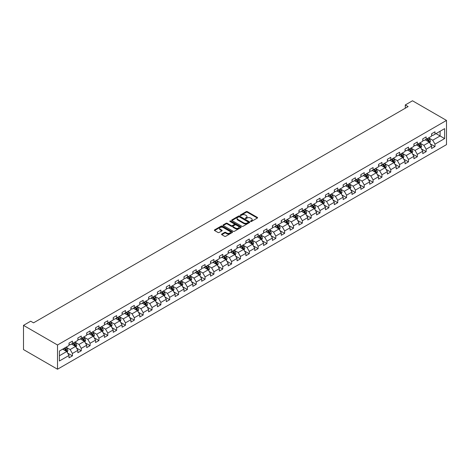 <?xml version="1.0" encoding="UTF-8"?>
<svg xmlns="http://www.w3.org/2000/svg" width="470" height="470" viewBox="0 0 470 470"><rect width="100%" height="100%" fill="white"/><g stroke="black" fill="none" stroke-linecap="round" stroke-linejoin="round"><path stroke-width="0.7" d="M250.663 221.458A0.552 0.317 0 0 0 251.438 221.458L257.354 218.045A0.787 0.452 0 0 0 257.584 217.728A0.787 0.452 0 0 0 257.354 217.404L247.338 211.623A0.787 0.452 0 0 0 246.221 211.623L240.311 215.037A0.552 0.317 0 0 0 241.092 215.483L241.856 215.043A2.52 1.451 0 0 1 245.416 215.043L246.251 215.524A2.52 1.451 0 0 1 246.991 216.553A2.52 1.451 0 0 1 246.251 217.581L245.487 218.021A0.552 0.317 0 0 0 246.268 218.474L247.032 218.033A2.52 1.451 0 0 1 250.592 218.033L251.427 218.515A2.52 1.451 0 0 1 252.167 219.543A2.52 1.451 0 0 1 251.427 220.571L250.663 221.012A0.552 0.317 0 0 0 250.663 221.458L250.663 221.012M221.799 234.042A0.787 0.452 0 0 0 221.564 234.366A0.787 0.452 0 0 0 221.799 234.689L224.607 236.31A0.787 0.452 0 0 0 225.718 236.31L232.286 232.521A0.787 0.452 0 0 0 232.515 232.198A0.787 0.452 0 0 0 232.286 231.875L222.269 226.094A0.787 0.452 0 0 0 221.159 226.094L214.59 229.883A0.787 0.452 0 0 0 214.361 230.206A0.787 0.452 0 0 0 214.59 230.529L217.986 232.486A0.787 0.452 0 0 0 219.096 232.486L221.911 230.864A0.787 0.452 0 0 0 222.14 230.541A0.787 0.452 0 0 0 221.911 230.224L220.224 229.248A2.103 1.216 0 0 1 219.608 228.391A2.103 1.216 0 0 1 220.906 227.268A2.103 1.216 0 0 1 223.203 227.533L229.795 231.34A2.103 1.216 0 0 1 230.412 232.198A2.103 1.216 0 0 1 229.113 233.32A2.103 1.216 0 0 1 226.816 233.055L225.718 232.421A0.787 0.452 0 0 0 224.607 232.421L221.799 234.042L221.799 234.689M446.5 120.42L412.49 100.78L405.287 104.939L408.125 106.573L33.535 322.843L30.697 321.204L23.5 325.363L57.51 344.998L446.5 120.42L446.5 144.637L57.51 369.22L57.51 344.998M241.909 226.317A0.787 0.452 0 0 0 243.025 226.317L249.588 222.527A0.787 0.452 0 0 0 249.823 222.204A0.787 0.452 0 0 0 249.588 221.887L239.577 216.106A0.787 0.452 0 0 0 238.46 216.106L231.898 219.895A0.787 0.452 0 0 0 231.663 220.213A0.787 0.452 0 0 0 231.898 220.536L241.909 226.317M230.194 221.582A0.552 0.317 0 0 1 230.758 221.658L230.758 221L240.94 226.881A0.787 0.452 0 0 1 241.169 227.204A0.787 0.452 0 0 1 240.94 227.521L234.371 231.316A0.787 0.452 0 0 1 233.261 231.316L223.244 225.53L226.052 223.92L226.052 223.268L223.244 224.889A0.787 0.452 0 0 0 223.015 225.212A0.787 0.452 0 0 0 223.244 225.53L223.244 224.889M226.052 223.92A0.787 0.452 0 0 1 227.169 223.92L227.169 223.268A0.787 0.452 0 0 0 226.052 223.268M227.169 223.268L231.228 225.612A0.787 0.452 0 0 0 232.339 225.612L234.207 224.537A0.787 0.452 0 0 0 234.436 224.214A0.787 0.452 0 0 0 234.207 223.896L229.977 221.452A0.552 0.317 0 0 1 230.758 221M67.686 353.135L72.421 355.866L72.421 353.475L77.861 350.332L77.861 352.723L81.263 350.761L81.263 348.37L86.709 345.227L86.709 347.618L90.105 345.656L90.105 343.264L95.551 340.121L95.551 342.512L98.953 340.55L98.953 338.159L104.393 335.016L104.393 337.407L107.794 335.445L107.794 333.054L113.235 329.911L113.235 332.302L116.636 330.339L116.636 327.948L122.077 324.805L122.077 327.196L125.478 325.234L125.478 322.843L130.924 319.7L130.924 322.091L134.326 320.123L134.326 317.738L139.766 314.595L139.766 316.986L143.168 315.018L143.168 312.632L148.608 309.489L148.608 311.88L152.01 309.912L152.01 307.527L157.45 304.384L157.45 306.775L160.852 304.807L160.852 302.421L166.298 299.278L166.298 301.67L169.694 299.701L169.694 297.316L175.14 294.173L175.14 296.564L178.541 294.596L178.541 292.211L183.982 289.068L183.982 291.459L187.383 289.491L187.383 287.105L192.823 283.962L192.823 286.353L196.225 284.385L196.225 282L201.665 278.857L201.665 281.242L205.067 279.28L205.067 276.895L210.513 273.752L210.513 276.137L213.915 274.175L213.915 271.789L219.355 268.646L219.355 271.031L222.757 269.069L222.757 266.678L228.197 263.541L228.197 265.926L231.598 263.964L231.598 261.573L237.039 258.435L237.039 260.821L240.44 258.858L240.44 256.467L245.886 253.33L245.886 255.715L249.288 253.753L249.288 251.362L254.728 248.225L254.728 250.61L258.13 248.648L258.13 246.257L263.57 243.119L263.57 245.505L266.972 243.542L266.972 241.151L272.412 238.014L272.412 240.399L275.814 238.437L275.814 236.046L281.254 232.903L281.254 235.294L284.656 233.332L284.656 230.94L290.102 227.797L290.102 230.188L293.503 228.226L293.503 225.835L298.943 222.692L298.943 225.083L302.345 223.121L302.345 220.73L307.785 217.587L307.785 219.978L311.187 218.015L311.187 215.624L316.627 212.481L316.627 214.872L320.029 212.91L320.029 210.519L325.475 207.376L325.475 209.767L328.877 207.805L328.877 205.413L334.317 202.27L334.317 204.662L337.719 202.699L337.719 200.308L343.159 197.165L343.159 199.556L346.56 197.594L346.56 195.203L352.001 192.06L352.001 194.451L355.402 192.488L355.402 190.097L360.848 186.954L360.848 189.345L364.244 187.383L364.244 184.992L369.69 181.849L369.69 184.24L373.092 182.278L373.092 179.887L378.532 176.743L378.532 179.135L381.934 177.172L381.934 174.781L387.374 171.638L387.374 174.029L390.776 172.061L390.776 169.676L396.216 166.533L396.216 168.924L399.618 166.956L399.618 164.571L405.064 161.427L405.064 163.819L408.465 161.85L408.465 159.465L413.906 156.322L413.906 158.713L417.307 156.745L417.307 154.36L422.747 151.217L422.747 153.608L426.149 151.64L426.149 149.254L431.589 146.111L431.589 148.502L434.991 146.534L434.991 144.149L444.632 138.585L444.632 128.633L440.096 131.253L440.096 135.965L444.632 138.585M72.421 355.866L69.02 357.829L69.02 355.438L59.385 361.001L59.385 351.055L69.02 345.491L69.02 343.1L72.421 341.138L72.421 343.529L77.861 340.386L77.861 337.995L81.263 336.032L81.263 338.423L86.709 335.28L86.709 332.889L90.105 330.927L90.105 333.312L95.551 330.175L95.551 327.784L98.953 325.822L98.953 328.207L104.393 325.07L104.393 322.679L107.794 320.716L107.794 323.102L113.235 319.964L113.235 317.573L116.636 315.611L116.636 317.996L122.077 314.859L122.077 312.468L125.478 310.505L125.478 312.891L130.924 309.754L130.924 307.362L134.326 305.4L134.326 307.785L139.766 304.648L139.766 302.257L143.168 300.295L143.168 302.68L148.608 299.537L148.608 297.152L152.01 295.189L152.01 297.575L157.45 294.432L157.45 292.046L160.852 290.084L160.852 292.469L166.298 289.326L166.298 286.941L169.694 284.973L169.694 287.364L175.14 284.221L175.14 281.836L178.541 279.867L178.541 282.259L183.982 279.115L183.982 276.73L187.383 274.762L187.383 277.153L192.823 274.01L192.823 271.625L196.225 269.657L196.225 272.048L201.665 268.905L201.665 266.519L205.067 264.551L205.067 266.942L210.513 263.799L210.513 261.414L213.915 259.446L213.915 261.837L219.355 258.694L219.355 256.309L222.757 254.341L222.757 256.732L228.197 253.589L228.197 251.197L231.598 249.235L231.598 251.626L237.039 248.483L237.039 246.092L240.44 244.13L240.44 246.521L245.886 243.378L245.886 240.987L249.288 239.024L249.288 241.416L254.728 238.272L254.728 235.881L258.13 233.919L258.13 236.31L263.57 233.167L263.57 230.776L266.972 228.814L266.972 231.205L272.412 228.062L272.412 225.671L275.814 223.708L275.814 226.099L281.254 222.956L281.254 220.565L284.656 218.603L284.656 220.994L290.102 217.851L290.102 215.46L293.503 213.498L293.503 215.889L298.943 212.746L298.943 210.354L302.345 208.392L302.345 210.783L307.785 207.64L307.785 205.249L311.187 203.287L311.187 205.678L316.627 202.535L316.627 200.144L320.029 198.181L320.029 200.572L325.475 197.429L325.475 195.038L328.877 193.076L328.877 195.467L334.317 192.324L334.317 189.933L337.719 187.971L337.719 190.362L343.159 187.219L343.159 184.828L346.56 182.865L346.56 185.251L352.001 182.113L352.001 179.722L355.402 177.76L355.402 180.145L360.848 177.008L360.848 174.617L364.244 172.655L364.244 175.04L369.69 171.903L369.69 169.511L373.092 167.549L373.092 169.934L378.532 166.797L378.532 164.406L381.934 162.444L381.934 164.829L387.374 161.692L387.374 159.301L390.776 157.338L390.776 159.724L396.216 156.586L396.216 154.195L399.618 152.233L399.618 154.618L405.064 151.475L405.064 149.09L408.465 147.128L408.465 149.513L413.906 146.37L413.906 143.985L417.307 142.022L417.307 144.407L422.747 141.264L422.747 138.879L426.149 136.911L426.149 139.302L431.589 136.159L431.589 133.774L434.991 131.806L434.991 134.197L444.632 128.633M71.516 344.052L75.594 346.408L70.153 349.551L66.07 347.189M69.02 344.181L70.153 344.833L72.421 343.529M70.153 349.551L72.421 353.475M75.594 346.408L77.861 350.332M80.358 338.946L84.441 341.302L78.995 344.445L74.918 342.084M77.861 339.076L78.995 339.728L81.263 338.423M78.995 344.445L81.263 348.37M84.441 341.302L86.709 345.227M89.2 333.841L93.283 336.197L87.837 339.34L83.76 336.978M86.709 333.97L87.837 334.622L90.105 333.312M87.837 339.34L90.105 343.264M93.283 336.197L95.551 340.121M98.042 328.736L102.125 331.091L96.685 334.229L92.602 331.873M95.551 328.865L96.685 329.517L98.953 328.207M96.685 334.229L98.953 338.159M102.125 331.091L104.393 335.016M106.89 323.63L110.967 325.986L105.527 329.123L101.444 326.768M104.393 323.76L105.527 324.412L107.794 323.102M105.527 329.123L107.794 333.054M110.967 325.986L113.235 329.911M115.732 318.525L119.809 320.881L114.369 324.018L110.285 321.662M113.235 318.654L114.369 319.306L116.636 317.996M114.369 324.018L116.636 327.948M119.809 320.881L122.077 324.805M124.573 313.414L128.657 315.775L123.211 318.913L119.133 316.557M122.077 313.549L123.211 314.201L125.478 312.891M123.211 318.913L125.478 322.843M128.657 315.775L130.924 319.7M133.415 308.308L137.499 310.67L132.058 313.807L127.975 311.451M130.924 308.443L132.058 309.096L134.326 307.785M132.058 313.807L134.326 317.738M137.499 310.67L139.766 314.595M142.257 303.203L146.34 305.565L140.9 308.702L136.817 306.346M139.766 303.338L140.9 303.99L143.168 302.68M140.9 308.702L143.168 312.632M146.34 305.565L148.608 309.489M151.105 298.098L155.182 300.453L149.742 303.596L145.659 301.241M148.608 298.233L149.742 298.885L152.01 297.575M149.742 303.596L152.01 307.527M155.182 300.453L157.45 304.384M159.947 292.992L164.03 295.348L158.584 298.491L154.507 296.135M157.45 293.127L158.584 293.779L160.852 292.469M158.584 298.491L160.852 302.421M164.03 295.348L166.298 299.278M168.789 287.887L172.872 290.243L167.432 293.386L163.349 291.03M166.298 288.022L167.432 288.674L169.694 287.364M167.432 293.386L169.694 297.316M172.872 290.243L175.14 294.173M177.631 282.781L181.714 285.137L176.274 288.28L172.19 285.925M175.14 282.916L176.274 283.569L178.541 282.259M176.274 288.28L178.541 292.211M181.714 285.137L183.982 289.068M186.478 277.676L190.556 280.032L185.115 283.175L181.032 280.819M183.982 277.811L185.115 278.463L187.383 277.153M185.115 283.175L187.383 287.105M190.556 280.032L192.823 283.962M195.32 272.571L199.398 274.926L193.957 278.07L189.874 275.714M192.823 272.7L193.957 273.358L196.225 272.048M193.957 278.07L196.225 282M199.398 274.926L201.665 278.857M204.162 267.465L208.245 269.821L202.799 272.964L198.722 270.608M201.665 267.595L202.799 268.252L205.067 266.942M202.799 272.964L205.067 276.895M208.245 269.821L210.513 273.752M213.004 262.36L217.087 264.716L211.647 267.859L207.564 265.503M210.513 262.489L211.647 263.147L213.915 261.837M211.647 267.859L213.915 271.789M217.087 264.716L219.355 268.646M221.846 257.255L225.929 259.61L220.489 262.754L216.406 260.398M219.355 257.384L220.489 258.042L222.757 256.732M220.489 262.754L222.757 266.678M225.929 259.61L228.197 263.541M230.694 252.149L234.771 254.505L229.331 257.648L225.248 255.292M228.197 252.278L229.331 252.936L231.598 251.626M229.331 257.648L231.598 261.573M234.771 254.505L237.039 258.435M239.536 247.044L243.619 249.4L238.172 252.543L234.095 250.187M237.039 247.173L238.172 247.831L240.44 246.521M238.172 252.543L240.44 256.467M243.619 249.4L245.886 253.33M248.377 241.938L252.461 244.294L247.02 247.437L242.937 245.082M245.886 242.068L247.02 242.726L249.288 241.416M247.02 247.437L249.288 251.362M252.461 244.294L254.728 248.225M257.219 236.833L261.302 239.189L255.862 242.332L251.779 239.976M254.728 236.962L255.862 237.62L258.13 236.31M255.862 242.332L258.13 246.257M261.302 239.189L263.57 243.119M266.067 231.728L270.144 234.084L264.704 237.227L260.621 234.871M263.57 231.857L264.704 232.515L266.972 231.205M264.704 237.227L266.972 241.151M270.144 234.084L272.412 238.014M274.909 226.622L278.992 228.978L273.546 232.121L269.469 229.765M272.412 226.751L273.546 227.41L275.814 226.099M273.546 232.121L275.814 236.046M278.992 228.978L281.254 232.903M283.751 221.517L287.834 223.873L282.388 227.016L278.311 224.66M281.254 221.646L282.388 222.304L284.656 220.994M282.388 227.016L284.656 230.94M287.834 223.873L290.102 227.797M292.593 216.412L296.676 218.767L291.236 221.911L287.152 219.555M290.102 216.541L291.236 217.199L293.503 215.889M291.236 221.911L293.503 225.835M296.676 218.767L298.943 222.692M301.435 211.306L305.518 213.662L300.077 216.805L295.994 214.449M298.943 211.435L300.077 212.088L302.345 210.783M300.077 216.805L302.345 220.73M305.518 213.662L307.785 217.587M310.282 206.201L314.36 208.557L308.919 211.7L304.836 209.344M307.785 206.33L308.919 206.982L311.187 205.678M308.919 211.7L311.187 215.624M314.36 208.557L316.627 212.481M319.124 201.095L323.207 203.451L317.761 206.594L313.684 204.238M316.627 201.225L317.761 201.877L320.029 200.572M317.761 206.594L320.029 210.519M323.207 203.451L325.475 207.376M327.966 195.99L332.049 198.346L326.609 201.489L322.526 199.127M325.475 196.119L326.609 196.771L328.877 195.467M326.609 201.489L328.877 205.413M332.049 198.346L334.317 202.27M336.808 190.885L340.891 193.241L335.451 196.384L331.368 194.022M334.317 191.014L335.451 191.666L337.719 190.362M335.451 196.384L337.719 200.308M340.891 193.241L343.159 197.165M345.656 185.779L349.733 188.135L344.293 191.278L340.21 188.917M343.159 185.909L344.293 186.561L346.56 185.251M344.293 191.278L346.56 195.203M349.733 188.135L352.001 192.06M354.498 180.674L358.581 183.03L353.135 186.167L349.057 183.811M352.001 180.803L353.135 181.455L355.402 180.145M353.135 186.167L355.402 190.097M358.581 183.03L360.848 186.954M363.339 175.569L367.423 177.924L361.982 181.062L357.899 178.706M360.848 175.698L361.982 176.35L364.244 175.04M361.982 181.062L364.244 184.992M367.423 177.924L369.69 181.849M372.181 170.463L376.264 172.819L370.824 175.956L366.741 173.6M369.69 170.592L370.824 171.245L373.092 169.934M370.824 175.956L373.092 179.887M376.264 172.819L378.532 176.743M381.029 165.352L385.106 167.714L379.666 170.851L375.583 168.495M378.532 165.487L379.666 166.139L381.934 164.829M379.666 170.851L381.934 174.781M385.106 167.714L387.374 171.638M389.871 160.246L393.948 162.608L388.508 165.746L384.425 163.39M387.374 160.382L388.508 161.034L390.776 159.724M388.508 165.746L390.776 169.676M393.948 162.608L396.216 166.533M398.713 155.141L402.796 157.503L397.35 160.64L393.272 158.284M396.216 155.276L397.35 155.928L399.618 154.618M397.35 160.64L399.618 164.571M402.796 157.503L405.064 161.427M407.555 150.036L411.638 152.392L406.197 155.535L402.114 153.179M405.064 150.171L406.197 150.823L408.465 149.513M406.197 155.535L408.465 159.465M411.638 152.392L413.906 156.322M416.397 144.93L420.48 147.286L415.039 150.429L410.956 148.073M413.906 145.065L415.039 145.718L417.307 144.407M415.039 150.429L417.307 154.36M420.48 147.286L422.747 151.217M425.244 139.825L429.322 142.181L423.881 145.324L419.798 142.968M422.747 139.96L423.881 140.612L426.149 139.302M423.881 145.324L426.149 149.254M429.322 142.181L431.589 146.111M436.013 133.609L440.096 135.965L432.723 140.219L428.646 137.863M431.589 134.855L432.723 135.507L434.991 134.197M432.723 140.219L434.991 144.149M23.5 325.363L23.5 349.58L57.51 369.22M405.287 104.939L405.287 108.212M59.385 355.767L66.752 351.513L62.669 349.157M66.752 351.513L69.02 355.438M430.262 143.802L434.991 146.534M421.414 148.908L426.149 151.64M412.572 154.013L417.307 156.745M403.73 159.118L408.465 161.85M394.888 164.224L399.618 166.956M386.04 169.329L390.776 172.061M377.198 174.435L381.934 177.172M368.357 179.54L373.092 182.278M359.515 184.645L364.244 187.383M350.673 189.751L355.402 192.488M341.825 194.862L346.56 197.594M332.983 199.967L337.719 202.699M324.141 205.073L328.877 207.805M315.299 210.178L320.029 212.91M306.452 215.284L311.187 218.015M297.61 220.389L302.345 223.121M288.768 225.494L293.503 228.226M279.926 230.6L284.656 233.332M271.084 235.705L275.814 238.437M262.237 240.81L266.972 243.542M253.395 245.916L258.13 248.648M244.553 251.021L249.288 253.753M235.711 256.127L240.44 258.858M226.863 261.232L231.598 263.964M218.021 266.337L222.757 269.069M209.179 271.443L213.915 274.175M200.338 276.548L205.067 279.28M191.49 281.653L196.225 284.385M182.648 286.759L187.383 289.491M173.806 291.864L178.541 294.596M164.964 296.97L169.694 299.701M156.122 302.075L160.852 304.807M147.275 307.18L152.01 309.912M138.433 312.286L143.168 315.018M129.591 317.391L134.326 320.123M120.749 322.496L125.478 325.234M111.901 327.602L116.636 330.339M103.059 332.707L107.794 335.445M94.217 337.812L98.953 340.55M85.376 342.924L90.105 345.656M76.534 348.029L81.263 350.761M250.88 221.54L251.427 221.223A2.52 1.451 0 0 0 252.167 220.195L252.167 219.543M246.991 216.553L246.991 217.205A2.52 1.451 0 0 1 246.251 218.233L245.704 218.55M257.354 217.404L257.354 218.045L247.338 212.275A0.787 0.452 0 0 0 246.221 212.275L240.534 215.56M249.582 222.533L239.577 216.758A0.787 0.452 0 0 0 238.46 216.758L231.904 220.542M248.201 222.433A0.552 0.317 0 0 0 248.201 221.981L239.406 216.905A0.552 0.317 0 0 0 238.631 216.905L237.82 217.369A2.52 1.451 0 0 0 237.086 218.397A2.52 1.451 0 0 0 237.82 219.425L243.83 222.898A2.52 1.451 0 0 0 247.39 222.898L248.201 222.433L248.201 223.086A0.552 0.317 0 0 0 248.36 222.862L248.36 222.204M237.086 218.397L237.086 219.055A2.52 1.451 0 0 0 237.82 220.083L237.82 219.425M248.201 223.086L247.39 223.55A2.52 1.451 0 0 1 243.83 223.55L237.82 220.083M227.169 223.92L231.228 226.264A0.787 0.452 0 0 0 232.339 226.264L234.207 225.189A0.787 0.452 0 0 0 234.436 224.871L234.436 224.214M230.758 221.658L240.928 227.527M235.441 228.044A2.103 1.216 0 0 0 237.738 228.308A2.103 1.216 0 0 0 239.036 227.186A2.103 1.216 0 0 0 238.419 226.329L236.099 224.983A0.787 0.452 0 0 0 234.982 224.983L233.12 226.064A0.787 0.452 0 0 0 232.891 226.381A0.787 0.452 0 0 0 233.12 226.704L235.441 228.044L235.441 228.702A2.103 1.216 0 0 0 237.738 228.966A2.103 1.216 0 0 0 239.036 227.838L239.036 227.186M232.891 226.381L232.891 227.039A0.787 0.452 0 0 0 233.12 227.357L233.12 226.704M235.441 228.702L233.12 227.357M230.412 232.198L230.412 232.85A2.103 1.216 0 0 1 229.113 233.978A2.103 1.216 0 0 1 226.816 233.713L225.718 233.079A0.787 0.452 0 0 0 224.607 233.079L221.805 234.695M219.608 228.391L219.608 229.043A2.103 1.216 0 0 0 220.224 229.906L220.224 229.248M221.911 230.224L221.911 230.864L220.224 229.906M232.274 232.527L222.269 226.746A0.787 0.452 0 0 0 221.159 226.746L214.602 230.535M429.774 142.956L430.444 141.258A2.127 1.228 -120 0 0 429.768 139.449L428.599 137.892M426.56 140.589L425.761 139.525M426.842 138.903L428.011 140.465A2.127 1.228 60 0 1 428.616 141.746L429.298 141.352A2.127 1.228 -120 0 0 428.693 140.072L427.524 138.509M426.989 138.82L428.288 140.554A1.081 0.623 60 0 1 428.481 140.883L429.298 141.352M420.926 148.062L421.602 146.364A2.127 1.228 -120 0 0 420.926 144.554L419.757 142.998M417.713 145.694L416.919 144.631M418 144.008L419.17 145.571A2.127 1.228 60 0 1 419.775 146.852L420.456 146.458A2.127 1.228 -120 0 0 419.845 145.177L418.676 143.614M418.147 143.926L419.446 145.659A1.081 0.623 60 0 1 419.639 145.988L420.456 146.458M412.084 153.173L412.76 151.469A2.127 1.228 -120 0 0 412.084 149.66L410.909 148.103M408.871 150.8L408.078 149.736M409.153 149.113L410.322 150.676A2.127 1.228 60 0 1 410.933 151.957L411.614 151.563A2.127 1.228 -120 0 0 411.003 150.282L409.834 148.72M409.299 149.031L410.598 150.764A1.081 0.623 60 0 1 410.798 151.093L411.614 151.563M403.242 158.278L403.918 156.575A2.127 1.228 -120 0 0 403.237 154.765L402.067 153.208M400.029 155.905L399.236 154.841M400.311 154.219L401.48 155.782A2.127 1.228 60 0 1 402.091 157.062L402.767 156.669A2.127 1.228 -120 0 0 402.161 155.388L400.992 153.825M400.458 154.137L401.756 155.87A1.081 0.623 60 0 1 401.956 156.199L402.767 156.669M394.401 163.384L395.07 161.68A2.127 1.228 -120 0 0 394.395 159.876L393.226 158.314M391.187 161.01L390.388 159.947M391.469 159.324L392.638 160.887A2.127 1.228 60 0 1 393.243 162.168L393.925 161.774A2.127 1.228 -120 0 0 393.32 160.493L392.15 158.936M391.616 159.242L392.914 160.975A1.081 0.623 60 0 1 393.108 161.304L393.925 161.774M385.553 168.489L386.228 166.785A2.127 1.228 -120 0 0 385.553 164.982L384.384 163.419M382.345 166.116L381.546 165.052M382.627 164.429L383.796 165.992A2.127 1.228 60 0 1 384.401 167.273L385.083 166.879A2.127 1.228 -120 0 0 384.478 165.599L383.303 164.042M382.774 164.347L384.072 166.08A1.081 0.623 60 0 1 384.266 166.409L385.083 166.879M376.711 173.595L377.387 171.891A2.127 1.228 -120 0 0 376.711 170.087L375.536 168.524M373.497 171.221L372.704 170.158M373.779 169.535L374.954 171.098A2.127 1.228 60 0 1 375.559 172.378L376.241 171.985A2.127 1.228 -120 0 0 375.63 170.704L374.461 169.147M373.932 169.453L375.23 171.186A1.081 0.623 60 0 1 375.424 171.515L376.241 171.985M367.869 178.7L368.545 177.002A2.127 1.228 -120 0 0 367.863 175.192L366.694 173.63M364.655 176.326L363.862 175.263M364.937 174.64L366.106 176.203A2.127 1.228 60 0 1 366.718 177.484L367.399 177.09A2.127 1.228 -120 0 0 366.788 175.809L365.619 174.253M365.084 174.558L366.383 176.291A1.081 0.623 60 0 1 366.582 176.62L367.399 177.09M359.027 183.805L359.703 182.107A2.127 1.228 -120 0 0 359.021 180.298L357.852 178.735M355.814 181.432L355.02 180.368M356.096 179.746L357.265 181.308A2.127 1.228 60 0 1 357.876 182.589L358.551 182.196A2.127 1.228 -120 0 0 357.946 180.915L356.777 179.358M356.242 179.663L357.541 181.397A1.081 0.623 60 0 1 357.74 181.726L358.551 182.196M350.185 188.911L350.855 187.213A2.127 1.228 -120 0 0 350.179 185.403L349.01 183.841M346.972 186.537L346.173 185.474M347.254 184.857L348.423 186.414A2.127 1.228 60 0 1 349.028 187.695L349.709 187.301A2.127 1.228 -120 0 0 349.104 186.026L347.929 184.463M347.401 184.769L348.699 186.502A1.081 0.623 60 0 1 348.893 186.831L349.709 187.301M341.338 194.016L342.013 192.318A2.127 1.228 -120 0 0 341.338 190.509L340.168 188.946M338.124 191.643L337.331 190.579M338.406 189.962L339.581 191.519A2.127 1.228 60 0 1 340.186 192.8L340.868 192.406A2.127 1.228 -120 0 0 340.257 191.131L339.087 189.569M338.559 189.874L339.857 191.607A1.081 0.623 60 0 1 340.051 191.936L340.868 192.406M332.496 199.121L333.171 197.424A2.127 1.228 -120 0 0 332.496 195.614L331.321 194.051M329.282 196.748L328.489 195.684M329.564 195.068L330.733 196.625A2.127 1.228 60 0 1 331.344 197.905L332.026 197.512A2.127 1.228 -120 0 0 331.415 196.237L330.245 194.674M329.711 194.98L331.009 196.713A1.081 0.623 60 0 1 331.209 197.042L332.026 197.512M323.654 204.227L324.329 202.529A2.127 1.228 -120 0 0 323.648 200.719L322.479 199.157M320.44 201.853L319.647 200.79M320.722 200.173L321.891 201.73A2.127 1.228 60 0 1 322.502 203.011L323.178 202.617A2.127 1.228 -120 0 0 322.573 201.342L321.404 199.779M320.869 200.085L322.167 201.818A1.081 0.623 60 0 1 322.367 202.147L323.178 202.617M314.812 209.332L315.482 207.634A2.127 1.228 -120 0 0 314.806 205.825L313.637 204.262M311.598 206.959L310.799 205.901M311.88 205.278L313.049 206.841A2.127 1.228 60 0 1 313.654 208.116L314.336 207.722A2.127 1.228 -120 0 0 313.731 206.447L312.562 204.885M312.027 205.19L313.326 206.923A1.081 0.623 60 0 1 313.519 207.252L314.336 207.722M305.964 214.438L306.64 212.74A2.127 1.228 -120 0 0 305.964 210.93L304.795 209.367M302.756 212.064L301.957 211.007M303.038 210.384L304.207 211.947A2.127 1.228 60 0 1 304.813 213.221L305.494 212.828A2.127 1.228 -120 0 0 304.883 211.553L303.714 209.99M303.185 210.296L304.484 212.029A1.081 0.623 60 0 1 304.678 212.358L305.494 212.828M297.122 219.543L297.798 217.845A2.127 1.228 -120 0 0 297.122 216.036L295.947 214.473M293.909 217.169L293.115 216.112M294.191 215.489L295.36 217.052A2.127 1.228 60 0 1 295.971 218.327L296.652 217.933A2.127 1.228 -120 0 0 296.041 216.658L294.872 215.096M294.343 215.401L295.636 217.134A1.081 0.623 60 0 1 295.836 217.463L296.652 217.933M288.28 224.648L288.956 222.95A2.127 1.228 -120 0 0 288.274 221.141L287.105 219.578M285.067 222.275L284.274 221.217M285.349 220.595L286.518 222.157A2.127 1.228 60 0 1 287.129 223.432L287.81 223.038A2.127 1.228 -120 0 0 287.199 221.764L286.03 220.201M285.496 220.506L286.794 222.239A1.081 0.623 60 0 1 286.994 222.569L287.81 223.038M279.438 229.754L280.114 228.056A2.127 1.228 -120 0 0 279.433 226.246L278.264 224.684M276.225 227.38L275.432 226.323M276.507 225.7L277.676 227.263A2.127 1.228 60 0 1 278.287 228.538L278.963 228.144A2.127 1.228 -120 0 0 278.358 226.869L277.188 225.306M276.654 225.612L277.952 227.345A1.081 0.623 60 0 1 278.146 227.674L278.963 228.144M270.597 234.859L271.266 233.161A2.127 1.228 -120 0 0 270.591 231.352L269.422 229.789M267.383 232.486L266.584 231.428M267.665 230.805L268.834 232.368A2.127 1.228 60 0 1 269.439 233.643L270.121 233.249A2.127 1.228 -120 0 0 269.516 231.974L268.341 230.412M267.812 230.717L269.11 232.45A1.081 0.623 60 0 1 269.304 232.779L270.121 233.249M261.749 239.964L262.425 238.267A2.127 1.228 -120 0 0 261.749 236.457L260.58 234.894M258.535 237.591L257.742 236.533M258.817 235.911L259.992 237.473A2.127 1.228 60 0 1 260.597 238.748L261.279 238.355A2.127 1.228 -120 0 0 260.668 237.08L259.499 235.517M258.97 235.822L260.268 237.556A1.081 0.623 60 0 1 260.462 237.885L261.279 238.355M252.907 245.07L253.583 243.372A2.127 1.228 -120 0 0 252.901 241.562L251.732 240M249.693 242.696L248.9 241.639M249.975 241.016L251.145 242.579A2.127 1.228 60 0 1 251.756 243.854L252.437 243.46A2.127 1.228 -120 0 0 251.826 242.185L250.657 240.622M250.122 240.928L251.421 242.661A1.081 0.623 60 0 1 251.62 242.99L252.437 243.46M244.065 250.175L244.741 248.477A2.127 1.228 -120 0 0 244.059 246.668L242.89 245.105M240.851 247.802L240.058 246.744M241.133 246.121L242.303 247.684A2.127 1.228 60 0 1 242.914 248.959L243.589 248.565A2.127 1.228 -120 0 0 242.984 247.291L241.815 245.728M241.28 246.033L242.579 247.766A1.081 0.623 60 0 1 242.779 248.095L243.589 248.565M235.223 255.28L235.893 253.583A2.127 1.228 -120 0 0 235.217 251.773L234.048 250.21M232.01 252.907L231.211 251.85M232.292 251.227L233.461 252.79A2.127 1.228 60 0 1 234.066 254.064L234.747 253.671A2.127 1.228 -120 0 0 234.142 252.396L232.973 250.833M232.439 251.139L233.737 252.872A1.081 0.623 60 0 1 233.931 253.201L234.747 253.671M226.376 260.386L227.051 258.688A2.127 1.228 -120 0 0 226.376 256.879L225.206 255.316M223.162 258.012L222.369 256.955M223.45 256.332L224.619 257.895A2.127 1.228 60 0 1 225.224 259.17L225.905 258.782A2.127 1.228 -120 0 0 225.295 257.501L224.125 255.939M223.597 256.244L224.895 257.977A1.081 0.623 60 0 1 225.089 258.306L225.905 258.782M217.534 265.491L218.209 263.793A2.127 1.228 -120 0 0 217.534 261.984L216.359 260.421M214.32 263.118L213.527 262.06M214.602 261.438L215.771 263A2.127 1.228 60 0 1 216.382 264.275L217.064 263.887A2.127 1.228 -120 0 0 216.453 262.607L215.284 261.044M214.749 261.349L216.047 263.083A1.081 0.623 60 0 1 216.247 263.412L217.064 263.887M208.692 270.597L209.367 268.899A2.127 1.228 -120 0 0 208.686 267.089L207.517 265.526M205.478 268.229L204.685 267.166M205.76 266.543L206.929 268.106A2.127 1.228 60 0 1 207.54 269.38L208.222 268.993A2.127 1.228 -120 0 0 207.611 267.712L206.442 266.149M205.907 266.461L207.205 268.188A1.081 0.623 60 0 1 207.405 268.517L208.222 268.993M199.85 275.702L200.525 274.004A2.127 1.228 -120 0 0 199.844 272.195L198.675 270.632M196.636 273.334L195.843 272.271M196.918 271.648L198.087 273.211A2.127 1.228 60 0 1 198.698 274.486L199.374 274.098A2.127 1.228 -120 0 0 198.769 272.817L197.6 271.255M197.065 271.566L198.363 273.293A1.081 0.623 60 0 1 198.557 273.622L199.374 274.098M191.008 280.807L191.678 279.11A2.127 1.228 -120 0 0 191.002 277.3L189.833 275.737M187.794 278.44L186.995 277.376M188.076 276.754L189.246 278.316A2.127 1.228 60 0 1 189.851 279.591L190.532 279.204A2.127 1.228 -120 0 0 189.927 277.923L188.752 276.36M188.223 276.671L189.522 278.404A1.081 0.623 60 0 1 189.716 278.728L190.532 279.204M182.16 285.913L182.836 284.215A2.127 1.228 -120 0 0 182.16 282.405L180.991 280.843M178.947 283.545L178.154 282.482M179.229 281.859L180.404 283.422A2.127 1.228 60 0 1 181.009 284.703L181.69 284.309A2.127 1.228 -120 0 0 181.079 283.028L179.91 281.465M179.381 281.777L180.68 283.51A1.081 0.623 60 0 1 180.874 283.839L181.69 284.309M173.318 291.018L173.994 289.32A2.127 1.228 -120 0 0 173.312 287.511L172.143 285.954M170.105 288.651L169.312 287.587M170.387 286.964L171.556 288.527A2.127 1.228 60 0 1 172.167 289.808L172.848 289.414A2.127 1.228 -120 0 0 172.237 288.134L171.068 286.571M170.534 286.882L171.832 288.615A1.081 0.623 60 0 1 172.032 288.944L172.848 289.414M164.476 296.124L165.152 294.426A2.127 1.228 -120 0 0 164.471 292.616L163.302 291.059M161.263 293.756L160.47 292.692M161.545 292.07L162.714 293.632A2.127 1.228 60 0 1 163.325 294.913L164.001 294.52A2.127 1.228 -120 0 0 163.395 293.239L162.226 291.676M161.692 291.988L162.99 293.721A1.081 0.623 60 0 1 163.19 294.05L164.001 294.52M155.635 301.235L156.304 299.531A2.127 1.228 -120 0 0 155.629 297.721L154.46 296.165M152.421 298.861L151.622 297.798M152.703 297.175L153.872 298.738A2.127 1.228 60 0 1 154.477 300.019L155.159 299.625A2.127 1.228 -120 0 0 154.554 298.344L153.379 296.782M152.85 297.093L154.148 298.826A1.081 0.623 60 0 1 154.342 299.155L155.159 299.625M146.787 306.34L147.463 304.636A2.127 1.228 -120 0 0 146.787 302.827L145.618 301.27M143.573 303.967L142.78 302.903M143.855 302.281L145.03 303.843A2.127 1.228 60 0 1 145.635 305.124L146.317 304.73A2.127 1.228 -120 0 0 145.706 303.45L144.537 301.887M144.008 302.198L145.306 303.931A1.081 0.623 60 0 1 145.5 304.26L146.317 304.73M137.945 311.446L138.621 309.742A2.127 1.228 -120 0 0 137.945 307.938L136.77 306.375M134.731 309.072L133.938 308.009M135.013 307.386L136.183 308.949A2.127 1.228 60 0 1 136.793 310.229L137.475 309.836A2.127 1.228 -120 0 0 136.864 308.555L135.695 306.998M135.16 307.304L136.459 309.037A1.081 0.623 60 0 1 136.658 309.366L137.475 309.836M129.103 316.551L129.779 314.847A2.127 1.228 -120 0 0 129.097 313.044L127.928 311.481M125.89 314.177L125.096 313.114M126.171 312.491L127.341 314.054A2.127 1.228 60 0 1 127.952 315.335L128.627 314.941A2.127 1.228 -120 0 0 128.022 313.66L126.853 312.103M126.318 312.409L127.617 314.142A1.081 0.623 60 0 1 127.817 314.471L128.627 314.941M120.261 321.656L120.931 319.953A2.127 1.228 -120 0 0 120.255 318.149L119.086 316.586M117.048 319.283L116.249 318.219M117.33 317.597L118.499 319.159A2.127 1.228 60 0 1 119.104 320.44L119.785 320.046A2.127 1.228 -120 0 0 119.18 318.766L118.011 317.209M117.477 317.514L118.775 319.248A1.081 0.623 60 0 1 118.969 319.577L119.785 320.046M111.413 326.762L112.089 325.064A2.127 1.228 -120 0 0 111.413 323.254L110.244 321.691M108.206 324.388L107.407 323.325M108.488 322.702L109.657 324.265A2.127 1.228 60 0 1 110.262 325.546L110.944 325.152A2.127 1.228 -120 0 0 110.338 323.871L109.163 322.314M108.635 322.62L109.933 324.353A1.081 0.623 60 0 1 110.127 324.682L110.944 325.152M102.572 331.867L103.247 330.169A2.127 1.228 -120 0 0 102.572 328.36L101.397 326.797M99.358 329.494L98.565 328.43M99.64 327.807L100.815 329.37A2.127 1.228 60 0 1 101.42 330.651L102.102 330.257A2.127 1.228 -120 0 0 101.491 328.977L100.322 327.42M99.793 327.725L101.085 329.458A1.081 0.623 60 0 1 101.285 329.787L102.102 330.257M93.73 336.972L94.405 335.274A2.127 1.228 -120 0 0 93.724 333.465L92.555 331.902M90.516 334.599L89.723 333.536M90.798 332.919L91.967 334.476A2.127 1.228 60 0 1 92.578 335.756L93.26 335.363A2.127 1.228 -120 0 0 92.649 334.088L91.48 332.525M90.945 332.831L92.243 334.564A1.081 0.623 60 0 1 92.443 334.893L93.26 335.363M84.888 342.078L85.563 340.38A2.127 1.228 -120 0 0 84.882 338.57L83.713 337.008M81.674 339.704L80.881 338.641M81.956 338.024L83.125 339.581A2.127 1.228 60 0 1 83.736 340.862L84.412 340.468A2.127 1.228 -120 0 0 83.807 339.193L82.638 337.63M82.103 337.936L83.402 339.669A1.081 0.623 60 0 1 83.601 339.998L84.412 340.468M76.046 347.183L76.716 345.485A2.127 1.228 -120 0 0 76.04 343.676L74.871 342.113M72.832 344.81L72.033 343.746M73.114 343.129L74.284 344.686A2.127 1.228 60 0 1 74.889 345.967L75.57 345.573A2.127 1.228 -120 0 0 74.965 344.298L73.79 342.736M73.261 343.041L74.56 344.774A1.081 0.623 60 0 1 74.754 345.103L75.57 345.573M67.198 352.288L67.874 350.591A2.127 1.228 -120 0 0 67.198 348.781L66.029 347.218M63.985 349.915L63.192 348.852M64.267 348.235L65.442 349.792A2.127 1.228 60 0 1 66.047 351.072L66.728 350.679A2.127 1.228 -120 0 0 66.117 349.404L64.948 347.841M64.419 348.147L65.718 349.88A1.081 0.623 60 0 1 65.912 350.209L66.728 350.679M251.427 221.223L251.427 220.571M245.487 218.474L245.487 218.021M246.251 218.233L246.251 217.581M240.311 215.483L240.311 215.037M246.221 212.275L246.221 211.623M247.338 212.275L247.338 211.623M231.898 220.536L231.898 219.895M238.46 216.758L238.46 216.106M239.577 216.758L239.577 216.106M249.588 222.527L249.588 221.887M243.83 223.55L243.83 222.898M247.39 223.55L247.39 222.898M231.228 226.264L231.228 225.612M232.339 226.264L232.339 225.612M234.207 225.189L234.207 224.537M240.94 227.521L240.94 226.881M224.607 233.079L224.607 232.421M225.718 233.079L225.718 232.421M226.816 233.713L226.816 233.055M214.59 230.529L214.59 229.883M221.159 226.746L221.159 226.094M222.269 226.746L222.269 226.094M232.286 232.521L232.286 231.875M429.116 142.063L430.432 141.3M428.693 140.072L429.768 139.449M427.177 140.947L428.011 140.465M420.268 147.169L421.59 146.405M419.845 145.177L420.926 144.554M418.335 146.053L419.17 145.571M411.426 152.274L412.748 151.51M411.003 150.282L412.084 149.66M409.493 151.158L410.322 150.676M402.584 157.38L403.9 156.616M402.161 155.388L403.237 154.765M400.652 156.263L401.48 155.782M393.743 162.485L395.059 161.721M393.32 160.493L394.395 159.876M391.81 161.369L392.638 160.887M384.901 167.59L386.217 166.826M384.478 165.599L385.553 164.982M382.962 166.474L383.796 165.992M376.053 172.696L377.375 171.932M375.63 170.704L376.711 170.087M374.12 171.579L374.954 171.098M367.211 177.801L368.527 177.043M366.788 175.809L367.863 175.192M365.278 176.685L366.106 176.203M358.369 182.906L359.685 182.149M357.946 180.915L359.021 180.298M356.436 181.79L357.265 181.308M349.527 188.012L350.843 187.254M349.104 186.026L350.179 185.403M347.589 186.895L348.423 186.414M340.68 193.117L342.001 192.359M340.257 191.131L341.338 190.509M338.747 192.001L339.581 191.519M331.838 198.222L333.16 197.465M331.415 196.237L332.496 195.614M329.905 197.106L330.733 196.625M322.996 203.328L324.312 202.57M322.573 201.342L323.648 200.719M321.063 202.212L321.891 201.73M314.154 208.433L315.47 207.675M313.731 206.447L314.806 205.825M312.221 207.317L313.049 206.841M305.312 213.539L306.628 212.781M304.883 211.553L305.964 210.93M303.373 212.422L304.207 211.947M296.464 218.644L297.786 217.886M296.041 216.658L297.122 216.036M294.531 217.528L295.36 217.052M287.622 223.749L288.938 222.992M287.199 221.764L288.274 221.141M285.69 222.633L286.518 222.157M278.781 228.855L280.096 228.097M278.358 226.869L279.433 226.246M276.848 227.738L277.676 227.263M269.939 233.96L271.255 233.202M269.516 231.974L270.591 231.352M268 232.844L268.834 232.368M261.091 239.066L262.413 238.308M260.668 237.08L261.749 236.457M259.158 237.949L259.992 237.473M252.249 244.171L253.565 243.413M251.826 242.185L252.901 241.562M250.316 243.055L251.145 242.579M243.407 249.282L244.723 248.518M242.984 247.291L244.059 246.668M241.474 248.16L242.303 247.684M234.565 254.388L235.881 253.624M234.142 252.396L235.217 251.773M232.626 253.265L233.461 252.79M225.718 259.493L227.039 258.729M225.295 257.501L226.376 256.879M223.785 258.377L224.619 257.895M216.876 264.598L218.197 263.834M216.453 262.607L217.534 261.984M214.943 263.482L215.771 263M208.034 269.704L209.35 268.94M207.611 267.712L208.686 267.089M206.101 268.587L206.929 268.106M199.192 274.809L200.508 274.045M198.769 272.817L199.844 272.195M197.259 273.693L198.087 273.211M190.35 279.914L191.666 279.151M189.927 277.923L191.002 277.3M188.411 278.798L189.246 278.316M181.502 285.02L182.824 284.256M181.079 283.028L182.16 282.405M179.569 283.904L180.404 283.422M172.66 290.125L173.976 289.361M172.237 288.134L173.312 287.511M170.728 289.009L171.556 288.527M163.819 295.231L165.135 294.467M163.395 293.239L164.471 292.616M161.886 294.114L162.714 293.632M154.977 300.336L156.293 299.572M154.554 298.344L155.629 297.721M153.038 299.22L153.872 298.738M146.129 305.441L147.451 304.678M145.706 303.45L146.787 302.827M144.196 304.325L145.03 303.843M137.287 310.547L138.609 309.783M136.864 308.555L137.945 307.938M135.354 309.43L136.183 308.949M128.445 315.652L129.761 314.888M128.022 313.66L129.097 313.044M126.512 314.536L127.341 314.054M119.603 320.757L120.919 319.994M119.18 318.766L120.255 318.149M117.67 319.641L118.499 319.159M110.761 325.863L112.077 325.105M110.338 323.871L111.413 323.254M108.823 324.747L109.657 324.265M101.914 330.968L103.236 330.21M101.491 328.977L102.572 328.36M99.981 329.852L100.815 329.37M93.072 336.073L94.388 335.316M92.649 334.088L93.724 333.465M91.139 334.957L91.967 334.476M84.23 341.179L85.546 340.421M83.807 339.193L84.882 338.57M82.297 340.063L83.125 339.581M75.388 346.284L76.704 345.526M74.965 344.298L76.04 343.676M73.449 345.168L74.284 344.686M66.54 351.39L67.862 350.632M66.117 349.404L67.198 348.781M64.607 350.273L65.442 349.792"/></g></svg>
